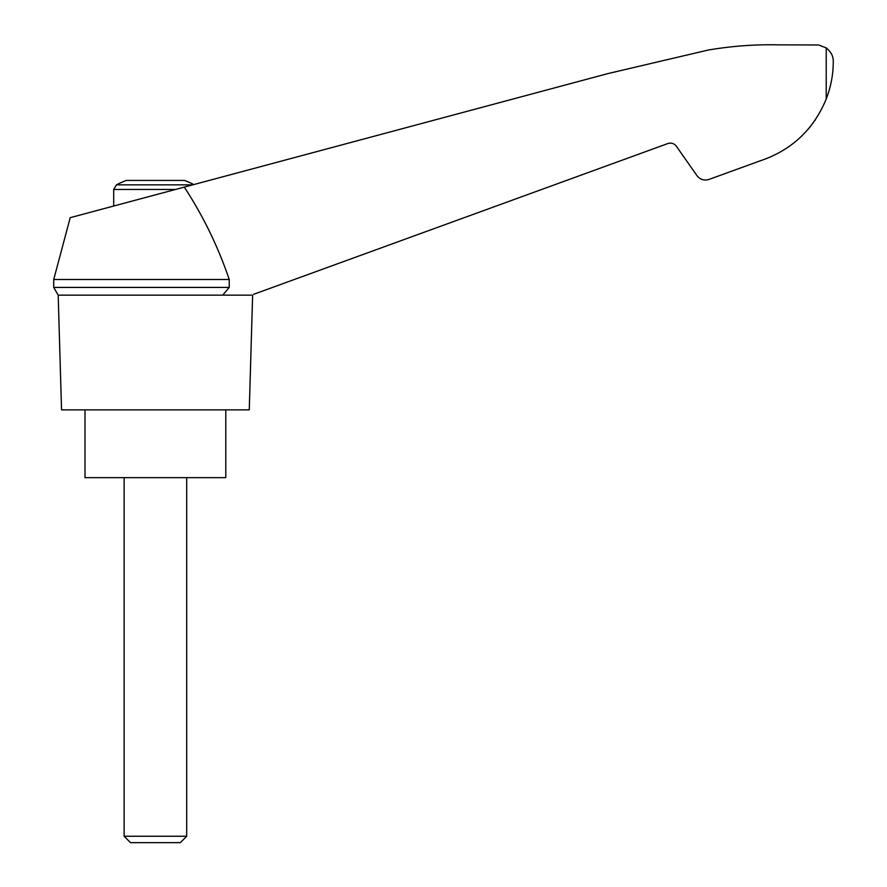 <?xml version="1.0" encoding="UTF-8"?>
<svg xmlns="http://www.w3.org/2000/svg" width="887" height="887" viewBox="0 0 887 887"><rect width="100%" height="100%" fill="white"/><g stroke="black" fill="none" stroke-linecap="round" stroke-linejoin="round"><path stroke-width="1.33" d="M53.73 279.494L53.73 287.421L229.234 287.421L229.234 279.494L53.73 279.494L70.206 217.681L608.016 73.566L708.125 50.071C731.254 46.102 754.549 44.361 777.999 44.849L818.679 44.982L826.218 47.909C831.041 51.801 833.392 56.347 833.27 61.536C833.281 74.242 830.931 86.749 826.218 99.056C813.368 129.99 791.038 150.69 759.228 161.168L709.046 179.429C704.156 180.87 700.12 179.595 696.938 175.615L676.349 146.211C674.12 143.417 671.304 142.53 667.878 143.539L253.704 294.284M229.234 279.494C218.113 246.708 203.134 215.918 184.296 187.102M251.354 295.138L58.187 295.138L61.547 409.861L249.269 409.861L252.629 295.138M193.787 184.563A83.433 83.433 0 0 0 184.441 180.427L126.375 180.427A83.433 83.433 0 0 0 116.474 184.851L113.691 189.463L175.493 189.463M807.747 129.713L810.363 126.575M814.776 120.654L815.475 119.634L814.776 120.654M759.228 161.168L727.495 172.71M229.234 287.421L222.737 295.138M85.008 409.861L85.008 477.649L225.797 477.649L225.797 409.861M124.125 836.253L130.522 842.65L180.294 842.65L186.691 836.253L124.125 836.253L124.125 477.649M192.701 184.851L116.474 184.851M826.218 47.909L826.218 99.056M53.73 287.421L58.187 295.138M186.691 836.253L186.691 477.649M113.691 206.028L113.691 189.463"/></g></svg>
